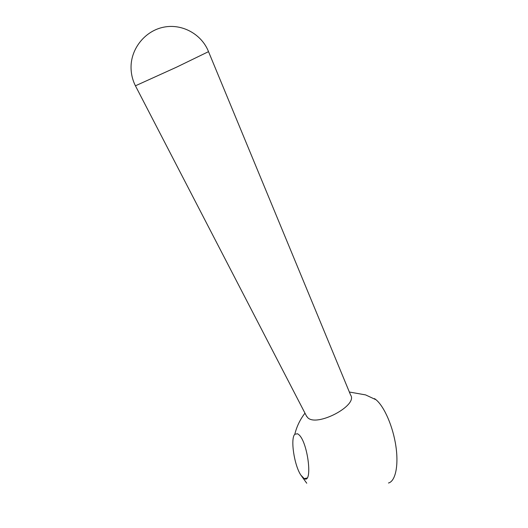 <?xml version="1.0" encoding="UTF-8"?>
<svg xmlns="http://www.w3.org/2000/svg" width="528" height="528" viewBox="0 0 528 528"><rect width="100%" height="100%" fill="white"/><g stroke="black" fill="none" stroke-linecap="round" stroke-linejoin="round"><path stroke-width="0.79" d="M298.874 434.722C307.903 442.22 312.979 484.176 304.234 478.639L300.887 475.141C294.215 465.34 290.228 438.53 294.809 434.26L297.561 433.752L298.874 434.722M374.517 398.6L376.088 399.795C384.325 406.679 392.977 426.452 395.868 446.035C398.805 465.637 395.419 481.312 388.463 483.014M208.54 51.698L350.612 395.056C358.314 405.405 316.694 427.39 307.679 417.622L306.332 415.774M135.432 85.807L176.51 67.195L208.52 51.645C201.808 34.485 182.582 23.522 164.056 27.106C145.51 30.558 131.135 48.107 131.043 66.924C131.01 73.623 132.475 79.913 135.432 85.807L306.709 416.5M376.088 399.795L365.581 394.898L349.358 392.027M307.012 478.018L304.234 478.639M300.887 475.141L306.748 483.232M304.986 413.173C300.102 419.476 296.71 426.505 294.809 434.26"/></g></svg>

